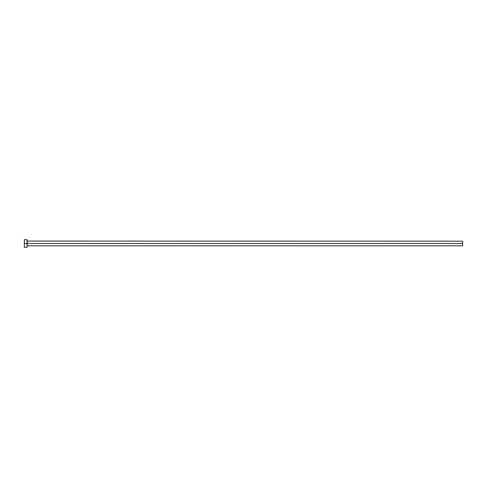 <?xml version="1.0" encoding="UTF-8"?>
<svg xmlns="http://www.w3.org/2000/svg" width="487" height="487" viewBox="0 0 487 487"><rect width="100%" height="100%" fill="white"/><g stroke="black" fill="none" stroke-linecap="round" stroke-linejoin="round"><path stroke-width="0.37" stroke-dasharray="2.44 1.83" d="M27.071 243.5L27.071 247.311L27.071 243.5L24.35 243.5L27.071 243.5L27.071 239.689L27.071 243.5M27.181 243.5L27.181 241.187L27.181 243.5L462.65 243.5L462.65 245.813L462.65 243.5L27.181 243.5L27.181 245.813L27.181 243.5M24.35 247.311L24.35 239.689L24.35 247.311M462.65 241.187L462.65 243.5L462.65 241.187"/><path stroke-width="0.73" d="M24.35 247.311L24.35 239.689L24.35 243.5L462.65 243.5L462.65 245.813L462.65 243.5L27.181 243.5L27.181 241.187L27.181 243.5L24.35 243.5L24.35 247.311L27.071 247.311L27.071 239.689L27.071 247.311M27.071 245.923L27.181 243.5L27.181 245.813L462.65 245.813M462.65 243.5L462.65 241.187L462.65 243.5M462.65 241.187L27.071 241.077M24.35 239.689L27.071 239.689"/></g></svg>
